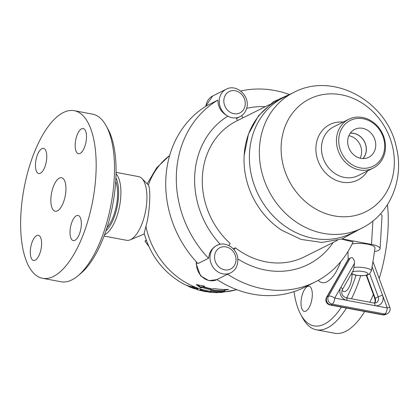 <?xml version="1.0" encoding="UTF-8"?>
<svg xmlns="http://www.w3.org/2000/svg" width="419" height="419" viewBox="0 0 419 419"><rect width="100%" height="100%" fill="white"/><g stroke="black" fill="none" stroke-linecap="round" stroke-linejoin="round"><path stroke-width="0.63" d="M356.03 275.278A81.873 33.515 100.7 0 1 346.749 297.904M341.401 307.122A81.873 33.515 100.7 0 1 300.784 314.549A81.873 33.515 100.7 0 1 294.018 291.619M305.917 311.102A12.79 5.238 100.7 0 1 304.283 311.385A12.79 5.238 100.7 0 1 301.209 299.742A12.79 5.238 100.7 0 1 307.378 286.523A12.79 5.238 100.7 0 1 309.013 286.24A12.79 5.238 100.7 0 1 312.092 297.883A12.79 5.238 100.7 0 1 305.917 311.102M352.023 274.131A12.79 5.238 100.7 0 1 351.981 276.142A12.79 5.238 100.7 0 1 343.999 291.524A12.79 5.238 100.7 0 1 342.14 290.084M300.784 314.549L302.665 318.005A85.282 34.913 -79.3 0 0 316.392 329.811A85.282 34.913 -79.3 0 0 346.377 308.059M351.489 298.794A85.282 34.913 -79.3 0 0 360.644 275.749M387.449 204.708A85.282 34.913 100.7 0 1 379.2 278.541M373.36 294.567A85.282 34.913 100.7 0 1 369.841 302.246M364.729 311.511A85.282 34.913 100.7 0 1 334.744 333.262M115.707 181.286A28.314 11.591 100.7 0 1 106.986 227.627M78.049 275.744L81.056 273.209A81.873 33.515 -79.3 0 0 112.742 204.718A81.873 33.515 -79.3 0 0 108.112 129.392L106.232 125.941A85.282 34.913 100.7 0 1 111.056 204.399A85.282 34.913 100.7 0 1 78.049 275.744A85.282 34.913 100.7 0 1 60.975 281.757L42.623 278.305A85.282 34.913 100.7 0 1 20.95 213.219A85.282 34.913 100.7 0 1 74.163 110.679A85.282 34.913 100.7 0 1 92.704 200.947A85.282 34.913 100.7 0 1 42.623 278.305M74.163 110.679L92.515 114.136A85.282 34.913 100.7 0 1 106.232 125.941M65.883 190.745A17.059 6.982 100.7 0 1 55.24 211.255A17.059 6.982 100.7 0 1 51.532 193.206A17.059 6.982 100.7 0 1 61.546 177.729A17.059 6.982 100.7 0 1 65.883 190.745M35.222 260.173A12.79 5.238 100.7 0 1 33.588 260.456A12.79 5.238 100.7 0 1 30.508 248.813A12.79 5.238 100.7 0 1 36.683 235.588A12.79 5.238 100.7 0 1 38.318 235.31A12.79 5.238 100.7 0 1 41.397 246.953A12.79 5.238 100.7 0 1 35.222 260.173M81.286 225.213A12.79 5.238 100.7 0 1 73.304 240.595A12.79 5.238 100.7 0 1 70.052 230.827A12.79 5.238 100.7 0 1 78.034 215.45A12.79 5.238 100.7 0 1 81.286 225.213M81.564 128.811A12.79 5.238 100.7 0 1 83.198 128.528A12.79 5.238 100.7 0 1 86.277 140.171A12.79 5.238 100.7 0 1 80.102 153.396A12.79 5.238 100.7 0 1 78.468 153.673A12.79 5.238 100.7 0 1 75.389 142.031A12.79 5.238 100.7 0 1 81.564 128.811M35.5 163.771A12.79 5.238 100.7 0 1 43.482 148.394A12.79 5.238 100.7 0 1 46.734 158.157A12.79 5.238 100.7 0 1 38.752 173.534A12.79 5.238 100.7 0 1 35.5 163.771M146.262 240.113L144.969 241.192L148.787 246.325M146.393 240.48L144.969 241.192M372.941 261.556L371.449 270.648L369.689 273.727L367.322 275.105M354.516 263.252L340.851 287.282A8.527 7.432 63.4 0 0 347.011 300.392L334.718 298.077L340.851 287.282A3.41 1.446 -150.4 0 1 342.318 289.718L353.453 270.14L354.516 263.252C354.505 260.55 353.662 258.67 351.981 257.612L350.211 258.041L348.294 259.131L326.521 297.422A5.117 2.168 29.6 0 1 326.982 297.003L348.713 258.79M352.143 243.931A13.644 3.698 3.4 0 1 367.107 244.109A13.644 3.698 3.4 0 1 375.01 248.058L372.931 261.791M220.237 244.293A15.351 13.371 63.4 0 0 216.911 245.372A15.351 13.371 63.4 0 0 210.013 256.512A15.351 13.371 63.4 0 0 216.492 270.873A15.351 13.371 63.4 0 0 230.644 272.832L227.564 274.225A103.189 89.902 63.4 0 0 315.177 281.971A103.189 89.902 63.4 0 0 353.07 241.952L341.522 239.092M374.481 251.547A15.351 4.159 -176.6 0 0 380.085 248.697A15.351 4.159 -176.6 0 0 371.501 244.418L342.103 238.888M380.085 248.697L382.034 215.921A15.351 4.159 -176.6 0 0 380.436 213.915M237.856 258.968A84.428 73.555 63.4 0 0 333.236 242.428M265.337 106.656A84.428 73.555 63.4 0 0 246.634 108.385M241.779 115.56L242.805 117.922M237.479 120.588L236.279 117.828A15.351 13.371 -116.6 0 1 227.852 116.136C221.174 112.444 217.87 107.091 217.932 100.073L207.358 105.363A103.189 89.902 63.4 0 0 197.962 263.577L208.536 258.287L209.579 253.375L211.333 250.096L214.135 247.116L216.911 245.372C224.982 240.993 236.112 247.692 237.62 257.287C238.474 264.698 236.148 269.878 230.644 272.832M288.759 94.265A103.189 89.902 63.4 0 0 240.679 91.023M217.932 100.073A103.189 89.902 63.4 0 0 208.536 258.287M241.773 115.55A15.351 13.371 -116.6 0 1 239.919 116.702C243.387 114.879 245.649 112.009 246.712 108.081C250.373 96.422 236.641 83.391 226.187 89.242A15.351 13.371 -116.6 0 0 219.294 102.33A15.351 13.371 -116.6 0 0 227.852 116.136A84.428 73.555 63.4 0 0 220.211 244.267M227.564 274.225L216.99 279.515A103.189 89.902 63.4 0 0 304.603 287.261L315.177 281.971M228.832 245.539L230.183 243.518A75.902 66.129 63.4 0 1 202.419 176.148A75.902 66.129 63.4 0 1 236.526 121.065L269.548 104.551M233.247 248.813L235.284 247.791L234.022 249.687M235.284 247.791A75.902 66.129 63.4 0 0 304.424 256.837L337.447 240.323M116.042 172.361L138.558 176.598A32.41 13.267 100.7 0 1 141.732 178.321L148.378 185.03C151.107 189.65 149.683 213.669 145.922 226.386L144.152 233.352C150.704 256.391 164.3 273.523 184.941 284.742L190.247 286.502L192.337 286.732C195.228 287.073 197.035 287.774 197.773 288.838L197.868 289.78L186.832 285.58M224.516 290.388L224.877 291.236A75.902 66.129 -116.6 0 1 210.799 290.461L210.6 289.66A75.902 66.129 -116.6 0 1 201.963 287.434L200.837 288L196.165 284.543L204.582 286.125L203.461 286.685A75.902 66.129 63.4 0 0 212.098 288.911L214.544 288.586A75.902 66.129 63.4 0 0 228.622 289.361L224.516 290.388L224.563 289.555L224.924 289.466M359.979 229.057L342.045 238.909L321.766 242.439L301.02 239.401L281.589 230.172A75.902 66.129 -116.6 0 1 244.162 155.329A75.902 66.129 -116.6 0 1 244.162 155.271A75.902 66.129 -116.6 0 1 278.268 100.188M360.094 158.178A14.901 12.984 63.4 0 0 361.597 152.579A14.901 12.984 63.4 0 0 348.854 135.704M350.221 133.247A14.901 12.984 -116.6 0 1 364.52 141.921A14.901 12.984 -116.6 0 1 362.88 158.56M375.723 145.959A15.623 13.612 -116.6 0 1 368.018 157.612A15.623 13.612 -116.6 0 1 349.54 149.415A15.623 13.612 -116.6 0 1 354.06 129.707A15.623 13.612 -116.6 0 1 368.793 131.089A15.623 13.612 -116.6 0 1 375.723 145.959M363.001 158.565A15 13.068 63.4 0 0 366.353 150.259A15 13.068 63.4 0 0 350.294 133.148M336.494 139.092A27.293 23.778 63.4 0 0 348.011 164.62A27.293 23.778 63.4 0 0 373.172 168.108A27.293 23.778 63.4 0 0 382.228 133.064A27.293 23.778 63.4 0 0 348.755 119.289A27.293 23.778 63.4 0 0 336.494 139.092M338.772 139.008A25.585 22.291 -116.6 0 1 374.445 124.192A25.585 22.291 -116.6 0 1 371.915 166.772A25.585 22.291 -116.6 0 1 338.772 139.008M361.487 228.297L351.536 233.278A75.902 66.129 -116.6 0 1 281.558 223.578A75.902 66.129 -116.6 0 1 249.53 152.584A75.902 66.129 -116.6 0 1 283.637 97.507L293.588 92.526C333.639 71.031 387.612 101.885 396.458 147.724C404.335 179.395 389.885 214.643 361.487 228.297A75.902 66.129 -116.6 0 1 291.509 218.598A75.902 66.129 -116.6 0 1 259.481 147.608A75.902 66.129 -116.6 0 1 293.588 92.526M104.535 234.787A32.41 13.267 -79.3 0 0 119.604 206.007A32.41 13.267 -79.3 0 0 116.021 173.723M141.732 178.321A32.41 13.267 100.7 0 1 145.603 210.898A32.41 13.267 100.7 0 1 130.157 239.846A32.41 13.267 100.7 0 1 126.575 240.297L104.059 236.059M115.89 177.803A30.702 12.57 100.7 0 1 117.388 205.593A30.702 12.57 100.7 0 1 105.897 230.937M205.42 290.435A74.797 65.165 -116.6 0 1 201.565 289.524M207.096 290.886L206.698 290.686L207.096 290.886M209.893 291.367L207.164 291.09M197.82 289.89L205.572 291.697L207.044 291.718L206.646 291.514A75.656 65.914 -116.6 0 1 201 290.21L200.052 289.707L202.487 289.697A75.902 66.123 63.4 0 0 208.898 291.137C210.668 291.524 211.197 291.849 210.479 292.111L208.861 292.184L207.133 291.608M210.815 291.907L210.479 292.111L210.506 291.603M207.044 291.718L206.646 291.514L206.693 290.718M194.578 287.623L191.703 286.69M194.557 287.947L194.458 287.528M208.861 292.184L217.005 292.703L218.765 292.394C220.766 292.006 221.798 291.985 221.861 292.331L218.723 292.41M224.526 290.419A75.048 65.385 -116.6 0 1 210.851 289.639L210.647 288.843A75.048 65.385 -116.6 0 1 202.01 286.612L200.89 287.172L197.7 284.889M210.799 290.461L210.851 289.639M210.6 289.66L210.647 288.843M201.963 287.434L202.01 286.612M203.461 286.685L203.503 285.962M200.837 288L200.89 287.172M318.173 280.39A37.846 15.493 -79.3 0 0 340.694 261.713M371.449 270.648A11.528 3.122 -176.6 0 0 365.08 267.856A11.528 3.122 -176.6 0 0 354.076 267.38M352.316 272.135A8.134 2.205 3.4 0 1 363.409 271.596A8.134 2.205 3.4 0 1 364.436 275.451A8.134 2.205 3.4 0 1 351.751 273.13M371.983 266.542L382.521 295.123L378.195 296.804A5.117 4.457 -116.6 0 1 376.236 302.78L374.094 303.047A3.41 1.398 -79.3 0 1 374.963 305.65A8.527 7.432 63.4 0 0 382.521 295.123L387.256 307.965L347.011 300.392A3.41 1.398 -79.3 0 0 346.141 297.789C340.788 295.699 341.564 291.943 342.318 289.718M369.689 273.727L378.195 296.804L375.199 298.302L366.709 275.267M374.638 303.11A5.117 4.457 63.4 0 0 375.199 298.302L374.827 298.553L375.162 301.282L374.528 303.105M350.211 258.041L328.48 296.254A5.117 2.168 29.6 0 1 334.718 298.077A5.117 2.095 100.7 0 1 332.178 304.121L384.715 314.004A5.117 2.095 -79.3 0 0 387.256 307.965A5.117 0.319 -20.2 0 1 389.811 307.316L372.962 261.608M328.48 296.254A5.117 4.457 63.4 0 0 332.178 304.121L330.68 304.87A5.117 4.457 -116.6 0 1 326.982 297.003L328.48 296.254M387.297 313.663L385.799 314.412A5.117 4.457 -116.6 0 1 383.217 314.753L384.715 314.004A5.117 4.457 63.4 0 0 387.297 313.663A5.117 5.117 0 0 0 389.811 307.316M383.217 314.753L330.68 304.87A5.117 2.095 100.7 0 1 330.025 304.98L382.563 314.863A5.117 2.095 -79.3 0 0 383.217 314.753M372.894 221.002L371.501 244.418M236.526 118.399L239.919 116.702A15.351 13.371 -116.6 0 1 236.279 117.828M244.906 106.494A11.942 10.402 63.4 0 0 236.306 91.012A11.942 10.402 63.4 0 0 223.846 100.209A11.942 10.402 63.4 0 0 232.796 113.434A11.942 10.402 63.4 0 0 244.906 106.494M205.561 106.463L212.711 95.982A15.351 13.371 63.4 0 0 205.886 106.258M214.57 256.339A11.942 10.402 -116.6 0 1 231.22 249.425A11.942 10.402 -116.6 0 1 230.041 269.297A11.942 10.402 -116.6 0 1 214.57 256.339M196.391 261.896L196.171 263.949L200.544 275.828L208.856 280.646L217.115 279.599A15.351 13.371 -116.6 0 1 202.56 277.242A15.351 13.371 -116.6 0 1 196.637 262.168M148.378 185.03A75.902 66.129 -116.6 0 1 169.664 155.538M236.735 289.649A75.902 66.129 -116.6 0 1 145.922 226.386M373.172 168.108L358.182 175.603A27.293 23.778 -116.6 0 1 333.021 172.115A27.293 23.778 -116.6 0 1 321.504 146.592A27.293 23.778 -116.6 0 1 333.765 126.784L348.755 119.289M343.182 122.081A31.074 27.073 63.4 0 0 315.942 147.038A31.074 27.073 63.4 0 0 335.357 179.992A31.074 27.073 63.4 0 0 367.594 170.894M281.212 144.691A63.012 54.899 -116.6 0 1 369.081 108.202A63.012 54.899 -116.6 0 1 362.849 213.077A63.012 54.899 -116.6 0 1 281.212 144.691M201 290.21L201.047 289.487M193.049 287.848L193.101 286.994M334.734 333.262L316.382 329.811M367.384 275.089L362.241 275.76L355.412 275.157L351.363 273.811M374.094 303.047L346.141 297.789M374.827 298.553L366.279 275.356M382.563 314.863A5.117 5.117 0 0 0 385.799 314.412M326.521 297.422A5.117 5.117 0 0 0 330.025 304.98M348.179 259.33L347.938 251.625M212.711 95.982L226.187 89.242M244.162 155.329L248.446 134.206L258.465 115.801L273.445 101.712L292.08 93.285M207.127 291.682L207.175 290.849M194.5 287.932L197.868 289.016M144.314 233.959L130.157 239.846M188.67 286.528L194.453 288.817M220.357 292.63L236.876 289.707M147.279 183.653L156.596 167.925L169.705 155.391"/></g></svg>
